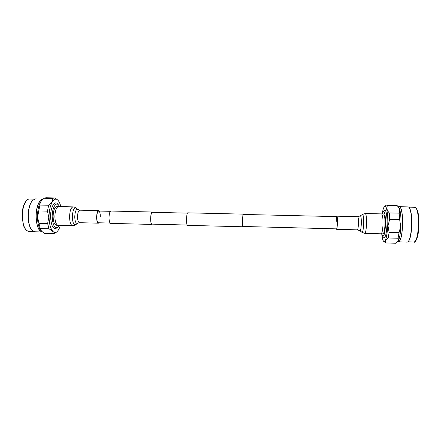 <?xml version="1.0" encoding="UTF-8"?>
<svg xmlns="http://www.w3.org/2000/svg" width="441" height="441" viewBox="0 0 441 441"><rect width="100%" height="100%" fill="white"/><g stroke="black" fill="none" stroke-linecap="round" stroke-linejoin="round"><path stroke-width="0.66" d="M337.343 223.372C337.194 226.768 336.952 228.603 336.61 228.873C336.952 228.603 337.194 226.768 337.343 223.372C337.431 219.337 337.288 217.093 336.907 216.63C337.288 217.093 337.431 219.337 337.343 223.372M336.174 222.148C336.318 218.764 336.56 216.928 336.907 216.63L242.952 214.431L242.423 221.029L242.655 226.465L336.61 228.873M243.068 214.431L242.407 221.062L242.776 226.465M242.958 214.128L187.684 212.832C187.045 213.279 186.664 215.561 186.554 219.684C186.565 223.157 186.841 225.042 187.375 225.345L242.649 226.768M152.255 224.144L151.836 224.43L110.63 223.372C109.655 223.063 109.12 221.195 109.021 217.771C109.142 213.709 109.781 211.465 110.934 211.041L152.145 212.005L152.542 212.308M151.836 224.43C151.098 224.127 150.701 222.247 150.651 218.797C150.767 214.706 151.263 212.441 152.145 212.005M96.75 217.435C96.855 220.693 97.406 222.468 98.398 222.76C97.406 222.468 96.855 220.693 96.75 217.435C96.866 213.582 97.511 211.448 98.685 211.046C97.511 211.448 96.866 213.582 96.75 217.435M187.089 225.037L151.847 224.133C151.142 223.846 150.767 222.055 150.712 218.769C150.828 214.872 151.302 212.716 152.139 212.297L187.381 213.124M382.986 224.877C382.667 230.406 382.022 233.383 381.046 233.802C382.022 233.383 382.667 230.406 382.986 224.877C383.124 218.301 382.639 214.64 381.537 213.891C382.639 214.64 383.124 218.301 382.986 224.877M381.018 214.32L381.537 213.891L383.494 213.935C384.624 214.684 385.114 218.35 384.982 224.927C384.657 230.461 384.001 233.432 383.003 233.857L364.828 233.377C365.65 232.953 366.206 229.982 366.493 224.469C366.636 217.915 366.245 214.265 365.319 213.521L381.537 213.891M382.176 213.907L383.201 211.564C384.833 211.344 385.577 215.886 385.44 225.197C384.932 233.08 383.99 236.751 382.595 236.205L381.685 233.818M383.201 211.564L384.475 210.401C386.018 208.681 387.391 216.575 386.966 225.357C386.41 234.028 385.357 238.052 383.813 237.434L382.595 236.205M381.779 234.226C382.204 238.146 382.843 240.532 383.692 241.392C385.66 242.01 386.994 236.811 387.705 225.781C388.24 214.558 386.509 204.464 384.552 206.443C383.659 207.259 382.904 209.613 382.286 213.505M383.692 241.392L385.919 242.969C384.888 241.288 385.66 239.628 388.223 237.98L389.116 232.424L388.014 225.814L389.679 219.254L399.629 219.491L399.199 213.157L389.293 212.931C386.9 210.39 386.305 207.926 387.507 205.545L397.231 205.749L396.321 205.153L386.68 204.949L384.552 206.443M388.223 237.98L398.08 238.245C398.873 239.656 398.443 241.04 396.79 242.39L397.617 241.723C399.337 239.871 400.445 234.667 400.946 226.112C401.211 215.803 400.389 209.365 398.477 206.796L396.944 205.434M399.629 219.491L400.72 226.128L399.039 232.683L389.116 232.424M398.08 238.245L399.039 232.683M396.79 242.39L395.577 243.239L385.919 242.969M385.748 242.985L395.577 243.239M398.62 206.939L399.463 206.956C401.442 206.702 403.002 216.134 402.506 226.112C401.883 235.759 400.588 240.924 398.609 241.607L397.771 241.585M398.851 206.945L399.469 206.697C401.481 206.443 403.068 216.007 402.561 226.139C401.927 235.929 400.61 241.172 398.609 241.866L398.002 241.591M399.469 206.697L408.168 206.884L408.978 207.309C410.94 210.142 411.789 216.492 411.519 226.36C411.029 234.518 409.898 239.639 408.134 241.723L407.302 242.109L398.609 241.866M408.978 207.309L409.226 207.568C411.166 210.363 411.999 216.625 411.734 226.338C411.249 234.369 410.136 239.419 408.394 241.481L408.134 241.723M408.818 207.154L414.92 207.287C417.153 207.105 418.933 216.542 418.404 226.503C417.737 236.133 416.293 241.31 414.071 242.037L407.964 241.866M414.071 242.037C415.091 243.366 418.57 237.44 418.873 226.47C418.327 234.816 417.092 239.788 415.168 241.381M415.99 207.992C418.156 210.269 419.115 216.426 418.867 226.465M397.231 205.749C399.667 208.213 400.323 210.682 399.199 213.157M387.507 205.545L386.68 204.949M389.679 219.254L389.293 212.931M336.378 228.868L336.599 229.314C336.968 229.022 337.227 227.054 337.387 223.416C337.481 219.094 337.326 216.685 336.918 216.195L336.676 216.625M75.896 224.596L77.655 223.24C75.984 223.912 75.014 221.84 74.744 217.022C75.02 211.388 76.106 208.896 77.991 209.552L76.304 208.113C74.005 207.309 72.688 210.307 72.352 217.11C72.682 222.925 73.868 225.423 75.896 224.596C75.78 224.987 74.689 225.351 72.622 225.676C70.803 225.208 69.788 222.358 69.568 217.126C69.766 210.919 70.935 207.502 73.085 206.868L58.609 206.537C56.321 207.171 55.075 210.578 54.877 216.763C55.119 221.977 56.211 224.822 58.151 225.296C56.211 224.822 55.119 221.977 54.877 216.763C55.075 210.578 56.321 207.171 58.609 206.537L59.629 206.978M72.622 225.676L56.415 225.252C54.458 224.778 53.355 221.933 53.113 216.718C53.311 210.533 54.568 207.127 56.872 206.498L58.609 206.537M59.055 225.318L58.003 226.823C54.761 228.84 52.821 225.544 52.181 216.939C51.955 208.361 55.77 201.465 58.543 205.01L59.513 206.559M58.003 226.823L57.005 227.843C53.427 230.081 51.283 226.47 50.572 217.011C50.324 207.584 54.546 200.032 57.589 203.935L58.543 205.01M60.814 206.586C60.108 203.61 59.127 201.482 57.859 200.203C53.967 195.837 48.78 205.489 49.089 217.358C49.127 227.931 53.438 235.191 57.087 231.586C58.416 230.373 59.502 228.295 60.351 225.357M47.634 223.526L38.918 223.295L37.612 217.093L38.731 210.941L47.463 211.145L48.769 217.374L47.634 223.526L48.99 228.796C51.977 230.494 53.367 232.109 53.157 233.658L55.572 232.914L57.087 231.586M53.157 233.658L44.646 233.421L41.526 231.211L40.324 228.565L48.99 228.796M42.738 199.409L44.144 198.246L52.7 198.428C52.959 200.699 51.614 202.97 48.67 205.247L39.971 205.054C39.806 203.158 40.732 201.278 42.738 199.409L42.077 200.016C39.089 203.251 37.546 208.935 37.457 217.071C37.678 223.708 38.968 228.35 41.316 231.001L41.421 231.101M44.646 233.421L53.493 233.691M38.918 223.295L40.324 228.565M42.11 231.745C38.615 230.781 36.636 225.864 36.179 217C35.953 207.876 39.288 199.288 42.843 199.315M42.419 231.994L42.253 231.994C38.626 231.189 36.564 226.2 36.079 217.022C35.837 207.546 39.387 198.715 43.064 199.067L43.119 199.067M42.253 231.994L34.657 231.784L31.746 230.064C29.63 227.247 28.472 222.837 28.279 216.829C28.323 209.387 29.723 203.94 32.474 200.479L35.462 198.908L43.064 199.067M31.658 229.954L31.565 229.844C29.475 227.065 28.334 222.716 28.147 216.801C28.191 209.475 29.569 204.106 32.281 200.694L32.375 200.589M33.505 231.508L28.731 231.376C24.999 230.494 22.877 225.588 22.375 216.658C22.116 207.419 25.727 198.781 29.525 199.023L34.299 199.123M39.971 205.054L38.731 210.941M57.859 200.203L55.136 198.053L54.375 197.926L45.875 197.744L44.144 198.246M48.67 205.247L47.463 211.145M54.375 197.926L52.7 198.428M100.339 216.382C100.239 213.135 99.688 211.36 98.685 211.046L110.388 211.322M99.368 211.063L98.696 210.627C97.433 211.063 96.744 213.345 96.618 217.474C96.733 220.963 97.323 222.865 98.387 223.179L99.082 222.777M336.599 229.314L357.403 229.849C357.905 229.563 358.241 227.589 358.423 223.934C358.522 219.596 358.285 217.176 357.728 216.68L360.358 215.886C361.085 216.046 361.394 218.78 361.295 224.094C361.058 228.592 360.622 230.819 359.994 230.775L361.995 232.352C362.772 232.424 363.307 229.744 363.599 224.309C363.72 217.882 363.334 214.58 362.436 214.403L365.319 213.521M77.991 209.552L79.782 210.186C78.399 210.616 77.644 212.887 77.511 217.005C77.649 220.478 78.3 222.374 79.474 222.694L98.387 223.179M110.101 223.063L98.398 222.76M414.92 207.287C415.637 206.752 416.585 208.135 417.776 211.437C418.746 215.406 419.11 220.417 418.873 226.47M361.995 232.352L364.828 233.377M360.358 215.886L362.436 214.403M336.918 216.195L357.728 216.68M359.994 230.775L357.403 229.849M28.731 231.376C26.625 230.626 25.539 229.976 25.473 229.43L23.571 225.842L22.05 216.619C22.028 211.195 22.91 206.664 24.696 203.014C26.774 199.9 28.384 198.566 29.525 199.023M98.696 210.627L79.782 210.186M77.655 223.24L79.474 222.694M76.304 208.113C76.205 207.711 75.135 207.298 73.085 206.868"/></g></svg>
